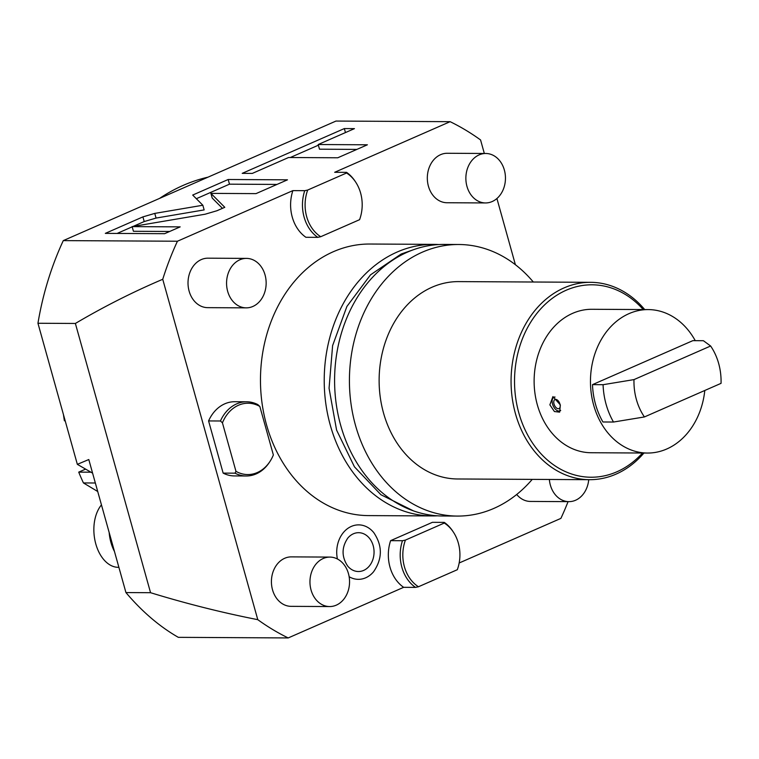 <?xml version="1.0" encoding="UTF-8"?>
<svg xmlns="http://www.w3.org/2000/svg" width="759" height="759" viewBox="0 0 759 759"><rect width="100%" height="100%" fill="white"/><g stroke="black" fill="none" stroke-linecap="round" stroke-linejoin="round"><path stroke-width="1.14" d="M484.337 153.47L480.561 139.95A277.016 221.742 90.3 0 0 450.134 121.677L335.981 121.06L63.282 240.612A277.016 221.742 90.3 0 0 37.95 323.258L75.378 323.457L150.557 592.703C186.391 603.671 222.131 612.655 257.775 619.667A277.016 221.742 90.3 0 0 288.202 637.939L403.646 587.324A37.096 29.696 -89.7 0 1 390.61 540.655L432.421 522.325L444.281 522.391A37.096 29.696 90.3 0 1 452.914 531.385L453.512 532.306A35.673 28.557 90.3 0 0 444.29 523.046L444.281 522.391M257.775 619.667L162.739 279.284C132.626 292.111 103.509 306.835 75.378 323.457M292.879 190.613L304.738 190.68L307.699 190.044L346.559 173.005A35.673 28.557 90.3 0 1 355.781 182.264A35.673 28.557 90.3 0 1 359.586 219.683L320.725 236.713L317.774 237.349L305.915 237.292A37.096 29.696 -89.7 0 1 292.879 190.613L177.435 241.229A277.016 221.742 90.3 0 0 162.739 279.284M450.134 121.677L334.681 172.293L346.55 172.35L346.559 173.005M515.389 264.711L496.917 198.526M459.167 562.988L560.892 518.388A277.016 221.742 90.3 0 0 568.074 501.642M368.428 515.598A135.785 108.689 -89.7 0 1 266.523 424.803A135.785 108.689 90.3 0 1 369.899 244.028L433.645 244.37A135.785 108.689 90.3 0 0 330.279 425.154A135.785 108.689 -89.7 0 0 432.175 515.94L368.428 515.598M349.14 576.717A27.229 21.793 90.3 0 0 365.686 577.798A27.229 21.793 90.3 0 0 373.523 571.821C382.527 558.785 382.602 545.693 373.732 532.562A27.229 21.793 90.3 0 0 351.341 526.414A27.229 21.793 90.3 0 0 337.413 558.994M208.583 420.932A37.096 29.696 -89.7 0 1 234.759 401.72L246.618 401.786A37.096 29.696 90.3 0 0 220.442 420.989L208.583 420.932L223.146 473.113A37.096 29.696 -89.7 0 0 234.36 475.921L246.22 475.988A37.096 29.696 90.3 0 0 269.189 462.639L269.796 461.728A35.673 28.557 90.3 0 0 273.363 454.954L259.825 406.444A35.673 28.557 90.3 0 0 222.434 422.839L220.442 420.989M516.708 494.479A24.734 19.8 90.3 0 0 530.38 501.433L568.927 501.642A24.734 19.8 90.3 0 0 575.578 500.247A24.734 19.8 -89.7 0 0 588.728 479.688M485.798 153.479L447.25 153.271A24.734 19.8 90.3 0 0 440.599 154.665A24.734 19.8 90.3 0 0 427.583 182.103A24.734 19.8 90.3 0 0 446.985 202.738L485.532 202.947A24.734 19.8 90.3 0 0 492.174 201.543A24.734 19.8 -89.7 0 0 505.19 174.105A24.734 19.8 -89.7 0 0 485.798 153.479A24.734 19.8 -89.7 0 0 479.147 154.874A24.734 19.8 90.3 0 0 466.13 182.312A24.734 19.8 90.3 0 0 485.532 202.947M329.89 557.087L291.352 556.878A24.734 19.8 90.3 0 0 284.701 558.282A24.734 19.8 90.3 0 0 271.684 585.72A24.734 19.8 90.3 0 0 291.077 606.346L329.624 606.555A24.734 19.8 90.3 0 0 336.275 605.16A24.734 19.8 -89.7 0 0 349.292 577.722A24.734 19.8 -89.7 0 0 329.89 557.087A24.734 19.8 -89.7 0 0 323.239 558.491A24.734 19.8 90.3 0 0 310.222 585.929A24.734 19.8 90.3 0 0 329.624 606.555M246.495 258.392L207.947 258.183A24.734 19.8 90.3 0 0 201.296 259.578A24.734 19.8 90.3 0 0 188.279 287.016A24.734 19.8 90.3 0 0 207.681 307.651L246.229 307.86A24.734 19.8 90.3 0 0 252.88 306.456A24.734 19.8 -89.7 0 0 265.887 279.018A24.734 19.8 -89.7 0 0 246.495 258.392A24.734 19.8 -89.7 0 0 239.844 259.787A24.734 19.8 90.3 0 0 226.827 287.225A24.734 19.8 90.3 0 0 246.229 307.86M453.512 532.306A35.673 28.557 90.3 0 1 457.316 569.715L418.456 586.754L415.505 587.39L403.646 587.324M37.95 323.258L77.342 464.347L88.794 459.537L125.937 592.57C142.094 611.65 159.561 626.583 178.327 637.342L288.202 637.939M390.61 540.655L402.469 540.721A37.096 29.696 90.3 0 0 415.505 587.39M402.469 540.721L405.429 540.085L444.29 523.046M405.429 540.085A35.673 28.557 90.3 0 0 418.456 586.754M77.342 464.347L92.598 473.151M65.189 420.799L64.392 420.79A205.291 164.323 -89.7 0 1 63.452 414.604M95.34 482.999L83.433 482.933A205.291 164.323 -89.7 0 1 78.727 472.126L90.587 472.193A205.291 164.323 -89.7 0 1 90.482 471.927M83.433 482.933L97.721 491.509M101.45 504.877A34.629 22.163 84.2 0 0 95.805 543.956A34.629 22.163 -95.8 0 0 118.878 567.305M109.154 532.476A34.629 22.163 84.2 0 0 110.928 542.438A34.629 22.163 -95.8 0 0 114.448 551.432M125.937 592.57L150.557 592.703M63.282 240.612L177.435 241.229M132.132 226.609L205.12 214.218L216.989 210.727L224.787 207.311L210.907 193.384L256.011 193.621L287.481 179.826L228.174 179.503L192.701 195.063L202.843 205.243L154.77 213.402L142.91 216.884L105.321 233.374L164.618 233.687L180.168 226.875L132.132 226.609L133.432 231.277L169.674 231.476M288.562 157.511L337.764 157.777L367.384 144.798L318.192 144.523L354.444 128.632L344.339 128.575L242.216 173.356L252.311 173.413L288.562 157.511M355.781 182.264L355.184 181.354A37.096 29.696 90.3 0 0 346.55 172.35M304.738 190.68A37.096 29.696 90.3 0 0 317.774 237.349M307.699 190.044A35.673 28.557 90.3 0 0 320.725 236.713M202.843 205.243L204.143 209.911L156.069 218.07L144.21 221.552L133.024 226.457M132.189 226.827L117.123 233.43M228.174 179.503L229.484 184.171L196.334 198.706M276.978 184.428L229.484 184.171M210.907 193.384L212.207 198.052L222.453 208.336M318.372 145.197L290.27 157.521M356.891 149.4L319.492 149.191L318.192 144.523M344.339 128.575L345.459 132.569M159.618 198.374A205.291 164.323 -89.7 0 1 207.994 177.17M85.606 469.119L78.727 472.126M437.364 515.816A135.785 108.689 -89.7 0 1 432.175 515.94M438.835 244.55A135.785 108.689 90.3 0 0 433.645 244.37M442.554 515.997A135.785 108.689 -89.7 0 1 340.649 425.211A135.785 108.689 90.3 0 1 444.024 244.426L458.853 244.502A135.785 108.689 90.3 0 0 355.478 425.287A135.785 108.689 -89.7 0 0 457.383 516.073L442.554 515.997M532.239 479.375A135.785 108.689 -89.7 0 1 457.383 516.073M533.302 282.006A135.785 108.689 90.3 0 0 458.853 244.502M589.525 479.688L457.582 478.976A98.689 78.993 -89.7 0 1 383.523 412.991A98.689 78.993 90.3 0 1 458.645 281.608L590.587 282.32A98.689 78.993 90.3 0 0 515.465 413.712A98.689 78.993 90.3 0 0 589.525 479.688A98.689 78.993 90.3 0 0 643.926 453.028M643.252 309.568A96.213 77.01 90.3 0 0 549.013 300.925A96.213 77.01 90.3 0 0 518.814 412.896A96.213 77.01 90.3 0 0 642.484 453.019M704.798 390.468A71.725 57.418 -89.7 0 1 666.772 448.986A71.725 57.418 -89.7 0 1 647.484 453.047L591.147 452.734A71.725 57.418 -89.7 0 1 534.896 392.915A71.725 57.418 -89.7 0 1 572.647 313.334A71.725 57.418 -89.7 0 1 591.925 309.283L648.262 309.587A71.725 57.418 -89.7 0 1 695.253 340.668M644.704 309.568A98.689 78.993 90.3 0 0 590.587 282.32M647.484 453.047A71.725 57.418 -89.7 0 1 591.233 393.219A71.725 57.418 -89.7 0 1 628.983 313.647A71.725 57.418 -89.7 0 1 648.262 309.587M549.867 404.851L552.922 396.596L560.351 404.908L559.658 412.146L554.421 411.539L549.867 404.851M592.494 384.642L692.825 340.658L703.403 340.715L710.623 346.009A54.411 43.557 90.3 0 1 721.05 383.352L644.419 416.947L613.5 422.032L602.921 421.976A69.249 55.435 -89.7 0 1 592.494 384.642L603.073 384.699L633.993 379.604A54.411 43.557 90.3 0 0 644.419 416.947M633.993 379.604L710.623 346.009M603.073 384.699A69.249 55.435 90.3 0 0 613.5 422.032M555.683 399.395A4.943 2.789 66.3 0 1 559.763 403.503A4.943 2.789 66.3 0 1 558.966 408.589A4.943 2.789 66.3 0 1 558.282 408.721A4.943 2.789 66.3 0 1 554.203 404.613A4.943 2.789 66.3 0 1 555 399.528A4.943 2.789 66.3 0 1 555.683 399.395M555.028 397.061L555.028 397.061A7.419 4.193 -113.7 0 0 554.004 397.261A7.419 4.193 -113.7 0 0 552.808 404.898A7.419 4.193 -113.7 0 0 558.937 411.055A7.419 4.193 -113.7 0 0 559.962 410.856A7.419 4.193 -113.7 0 0 560.664 410.382M353.4 533.786A19.411 15.541 90.3 0 0 347.821 538.055C341.559 547.353 341.512 556.679 347.669 566.043A19.411 15.541 90.3 0 0 363.627 570.426A19.411 15.541 90.3 0 0 373.191 545.674A19.411 15.541 90.3 0 0 353.4 533.786M259.825 406.444L257.832 404.604A37.096 29.696 90.3 0 0 246.618 401.786M223.146 473.113L235.005 473.17A37.096 29.696 90.3 0 0 246.22 475.988M235.005 473.17L235.973 471.339L222.434 422.839M235.973 471.339A35.673 28.557 90.3 0 0 269.796 461.728M549.364 479.47A24.734 19.8 90.3 0 0 568.927 501.642M142.91 216.884L144.21 221.552M154.77 213.402L156.069 218.07M413.427 510.864L380.923 494.735L354.444 466.823L336.579 430.068L329.064 388.247L332.613 345.601L346.891 306.475L370.515 274.843L401.188 254.018L414.841 249.246M554.763 396.929L554.004 397.261M560.616 410.572L559.962 410.856"/></g></svg>
